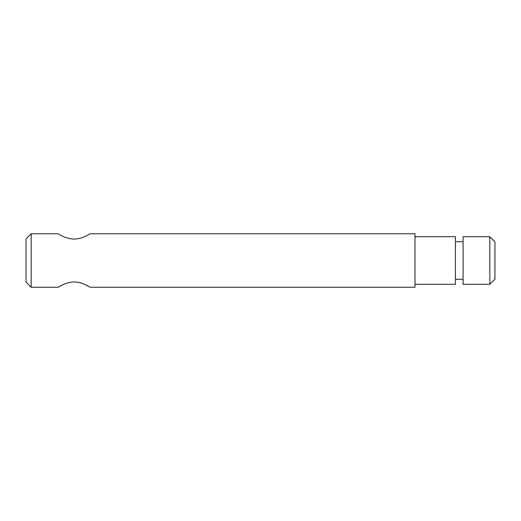 <?xml version="1.0" encoding="UTF-8"?>
<svg xmlns="http://www.w3.org/2000/svg" width="521" height="521" viewBox="0 0 521 521"><rect width="100%" height="100%" fill="white"/><g stroke="black" fill="none" stroke-linecap="round" stroke-linejoin="round"><path stroke-width="0.78" d="M26.05 282.121L26.05 238.879L31.169 233.76L31.169 287.24L26.05 282.121M489.831 236.703L494.95 241.822L494.95 279.178L489.831 284.297L489.831 236.703L463.091 236.703L463.091 284.297L489.831 284.297M90.146 233.76C90.153 233.538 82.937 238.983 74.158 239.067C65.386 238.983 58.144 233.538 58.163 233.76C58.163 233.538 65.366 238.983 74.151 239.067C82.93 238.989 90.166 233.532 90.146 233.76L414.99 233.76L414.99 287.24L90.146 287.24C90.153 287.462 82.937 282.017 74.158 281.933C65.386 282.017 58.144 287.462 58.163 287.24L62.956 284.681M77.355 282.167L80.149 282.753M85.451 284.726L90.146 287.24M414.99 284.297L455.419 284.297L455.419 236.703L414.99 236.703M463.091 279.308L455.419 279.308M58.163 287.24L31.169 287.24M58.163 233.76L31.169 233.76M463.091 241.692L455.419 241.692"/></g></svg>
